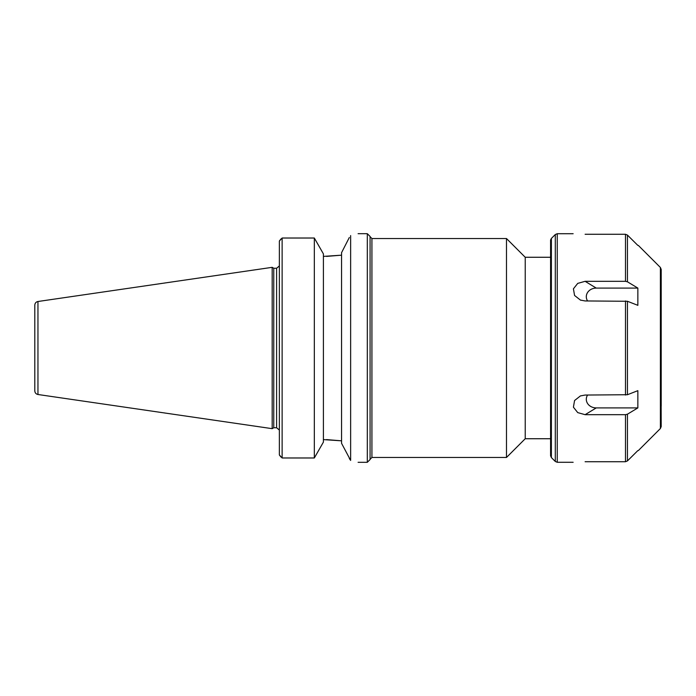 <?xml version="1.0" encoding="UTF-8"?>
<svg xmlns="http://www.w3.org/2000/svg" width="696" height="696" viewBox="0 0 696 696"><rect width="100%" height="100%" fill="white"/><g stroke="black" fill="none" stroke-linecap="round" stroke-linejoin="round"><path stroke-width="1.04" d="M550.58 256.894L550.58 348L550.58 253.013L550.58 257.268L525.228 257.268L525.228 438.732L550.58 438.732L550.58 442.987L550.58 348L550.58 442.987M371.925 238.528L506.488 238.528L506.488 457.472L371.925 457.472L371.925 238.528L370.081 236.684M367.314 462.309L370.081 459.543L370.081 236.457L367.314 233.691L367.314 462.309L358.101 462.309M280.88 456.959L279.366 454.958L282.132 457.977L282.132 238.023L314.331 238.023L323.405 253.892L323.405 442.108L314.331 457.977L282.132 457.977M323.405 439.602L341.553 440.829L326.52 439.602M349.314 237.51L341.553 252.691L341.553 443.308L350.636 460.413C360.528 462.875 360.528 462.875 350.636 460.413C360.528 462.875 360.528 462.875 350.636 460.413L349.314 458.49M280.88 239.041L279.366 241.042L282.132 238.023M326.52 256.398L341.553 255.171L323.405 256.398M350.636 235.587C360.528 233.125 360.528 233.125 350.636 235.587C360.528 233.125 360.528 233.125 350.636 235.587L350.636 460.413M314.331 457.977L314.331 238.023M279.366 241.042L279.366 454.958M273.772 348L273.772 268.256L272.18 267.334L272.18 428.666L273.772 427.744L273.772 348M34.8 305.144L34.8 390.856C34.948 392.849 36.001 394.066 37.958 394.501L37.958 301.499C36.001 301.933 34.948 303.151 34.8 305.144L34.8 382.574M661.2 348L661.2 269.43L660.391 267.473L660.391 428.527L661.2 426.57L661 352.915C660.739 348.348 660.808 346.712 661.2 348L661.2 406.168M627.444 394.728L637.858 390.665L637.858 407.908L627.444 414.19L625.487 414.677L585.11 414.677L577.732 412.615L573.417 407.186L574.565 400.531L580.429 395.92L585.11 395.05L627.444 394.728L627.444 301.272L585.11 300.95L580.42 300.072L574.565 295.461L573.417 288.814L577.732 283.385L585.11 281.323L625.487 281.323L627.444 281.81L637.858 288.092L637.858 305.335L627.444 301.272M625.487 414.677L625.487 461.726L585.11 461.726L625.487 461.726L627.444 460.917L637.858 450.582L627.444 460.917L627.444 414.19M627.444 281.81L627.444 235.083L637.858 245.418L627.444 235.083L625.487 234.274L585.11 234.274C569.815 233.665 569.815 233.665 585.11 234.274C569.815 233.665 569.815 233.665 585.11 234.274L625.487 234.274L625.487 281.323M585.11 461.726C569.815 462.335 569.815 462.335 585.11 461.726C569.815 462.335 569.815 462.335 585.11 461.726M637.858 288.092L596.255 288.092L585.11 281.323M587.589 395.05A9.953 8.622 180 0 0 596.255 407.908L637.858 407.908M596.255 407.908L585.11 414.677M596.255 288.092A9.953 8.622 0 0 0 587.589 300.95M279.331 265.959L276.599 268.256L276.599 427.744L279.331 430.041M625.487 300.95L625.487 395.05M573.147 462.283L557.252 462.283L557.252 233.717L573.147 233.717M557.252 233.717L555.295 234.526L555.295 461.474L557.252 462.283M555.295 461.474L551.389 457.568L551.389 238.432L555.295 234.526M371.925 457.472L370.081 459.317M525.228 257.268L506.488 238.528M525.228 438.732L506.488 457.472M358.101 233.691L367.314 233.691M276.599 268.256L273.772 268.256M276.599 427.744L273.772 427.744M37.958 394.501L272.18 428.666M37.958 301.499L272.18 267.334M660.391 267.473L638.336 245.418M660.391 428.527L638.336 450.582M551.389 238.432L550.58 239.998L550.58 256.868M551.389 457.568L550.58 455.776L550.58 438.732M581.029 300.289L580.429 300.063"/></g></svg>
